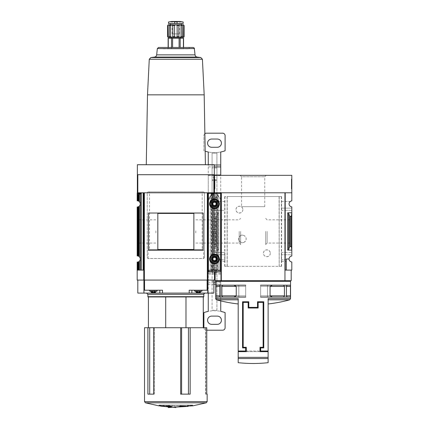 <?xml version="1.0" encoding="UTF-8"?>
<svg xmlns="http://www.w3.org/2000/svg" width="429" height="429" viewBox="0 0 429 429"><rect width="100%" height="100%" fill="white"/><g stroke="black" fill="none" stroke-linecap="round" stroke-linejoin="round"><path stroke-width="0.32" stroke-dasharray="2.15 1.61" d="M242.868 209.62C242.878 214.125 235.912 214.05 236.009 209.631C235.896 205.196 242.884 205.11 242.868 209.62A3.427 3.427 0 0 0 239.441 206.193A3.427 3.427 0 0 0 236.009 209.62A3.427 3.427 0 0 0 239.441 213.052A3.427 3.427 0 0 0 242.868 209.62M270.302 253.266C270.404 257.695 263.433 257.77 263.444 253.266C263.427 248.761 270.409 248.831 270.302 253.266A3.427 3.427 0 0 0 266.87 249.834A3.427 3.427 0 0 0 263.444 253.266A3.427 3.427 0 0 0 266.87 256.692A3.427 3.427 0 0 0 270.302 253.266M281.585 266.355L224.726 266.355L227.231 266.355L227.139 196.53L281.585 196.53L281.585 266.355L279.209 266.355L279.209 196.53M227.139 266.355L279.172 266.355L279.172 196.53M244.23 242.203C237.334 245.602 237.323 232.255 244.23 235.644A3.743 3.743 0 0 0 238.69 238.926A3.743 3.743 0 0 0 244.23 242.203C246.777 240.02 246.777 237.832 244.23 235.644A3.743 3.743 0 0 1 244.23 242.203M227.231 266.355L227.231 196.53L224.726 196.53L281.585 196.53M279.172 266.355L279.081 196.53M281.403 208.124L291.811 208.124L291.811 206.869A2.992 2.992 0 0 1 290.315 201.453L281.51 201.453L281.51 210.307L281.51 201.453M281.429 201.453L290.315 201.453A2.992 2.992 0 0 1 291.811 200.901L291.811 192.787L285.205 192.787L285.205 210.307L281.51 210.307M224.801 210.307L224.801 201.453L224.882 210.307L221.107 210.307L221.107 270.098L214.5 270.098L214.5 261.985A2.992 2.992 0 0 0 217.246 258.998L219.986 258.998L219.986 270.098L220.608 270.098M224.801 201.453L221.107 201.453L221.107 210.307L214.5 210.307L224.882 210.307M224.882 201.453L215.996 201.453A2.992 2.992 0 0 1 214.5 206.869L214.5 256.016A2.992 2.992 0 0 1 217.246 258.998A2.992 2.992 0 0 0 214.5 256.016L214.5 254.762L224.909 254.762L214.5 254.762L214.5 212.8L214.999 216.516L214.5 212.8L218.613 212.8L214.5 212.8L214.5 206.869A2.992 2.992 0 0 0 217.246 203.882A2.992 2.992 0 0 0 214.5 200.901A2.992 2.992 0 0 1 215.996 201.453L221.107 201.453L221.107 192.787L221.107 270.098L221.107 192.787L214.5 192.787L214.5 200.901L214.5 175.332L291.811 175.332L291.811 192.787L285.205 192.787L284.953 280.695L291.189 280.695M291.312 246.369L289.672 246.788L288.594 249.415L287.698 250.086L291.811 250.086L291.811 212.8L291.312 216.516L291.312 246.369L291.811 250.086L291.811 254.762L281.429 254.762L281.429 252.579L291.811 252.579L285.205 252.579L285.205 210.307L291.811 210.307L291.811 208.124L281.429 208.124M287.698 250.086L287.698 212.8L291.811 212.8L291.811 210.307L281.429 210.307M281.51 261.433L285.205 261.433L285.205 252.579L281.51 252.579L281.51 261.433L281.429 254.762M224.801 261.433L219.986 261.433L219.986 258.998L217.246 258.998A2.992 2.992 0 0 1 214.5 261.985L214.5 270.098L219.986 270.098L219.986 258.998L217.246 258.998L219.986 258.998L219.986 270.098L219.986 261.433L224.882 261.433L224.801 252.579L214.5 252.579L224.882 252.579L224.882 254.762M281.429 261.433L286.325 261.433L286.325 270.098L285.205 270.098L285.205 261.433L286.325 261.433L286.325 259.813L281.429 259.813M286.325 270.098L286.325 258.998L286.325 270.098L291.811 270.098L291.811 261.985A2.992 2.992 0 0 1 289.066 258.998L286.325 258.998L289.066 258.998L286.325 258.998L286.325 259.813L281.403 259.813M224.909 254.762L224.909 259.813L219.986 259.813L224.882 259.813L224.882 261.433M289.066 258.998A2.992 2.992 0 0 1 291.811 256.016L291.811 254.762L281.403 254.762M218.613 250.086L214.5 250.086L214.999 246.369L214.999 216.516L216.082 216.516L214.999 216.516L214.999 246.369L214.5 250.086L218.613 250.086L217.718 249.415L218.613 250.086L218.613 212.8L217.718 213.47L218.613 212.8L218.613 250.086M214.5 231.44L214.5 244.509L214.5 231.44M291.811 231.44L291.811 244.509L291.811 231.44M290.562 281.322L215.749 281.322M215.749 298.632L238.192 298.632L238.192 351.024L268.12 351.024L268.12 298.632L268.12 303.957L268.12 298.632L290.562 298.632M219.777 295.849L219.777 286.433L219.171 285.188L215.862 285.188L215.862 297.093L219.171 297.093L219.777 295.849L238.814 295.849L238.814 285.188L238.814 297.093L238.814 285.188L238.814 297.093L238.814 295.849L215.782 295.849M272.367 285.188L270.114 286.433L270.114 295.849L272.367 297.093L283.59 297.093L284.448 295.849L284.448 286.433L283.59 285.188L260.639 285.188L260.639 286.433L260.639 285.188L290.438 285.188M287.14 285.188L286.534 286.433L286.534 295.849L287.14 297.093L290.449 297.093L290.449 285.188L287.14 285.188M236.197 295.849L236.197 286.433L233.944 285.188L222.721 285.188L221.863 286.433L221.863 295.849L222.721 297.093L233.944 297.093L236.197 295.849L245.672 295.849L245.672 285.188L233.944 285.188M268.12 351.651L238.192 351.651L238.192 358.553L268.12 358.553L268.12 351.651M238.814 351.651L238.814 351.024L267.498 351.024L267.498 351.651L238.814 351.651L246.3 351.651L246.3 347.286L243.179 347.286L243.179 302.397L248.166 302.397L248.166 308.006L258.145 308.006L258.145 302.397L263.133 302.397L263.133 347.286L260.012 347.286L260.012 351.651L267.498 351.651M284.953 192.787L221.359 192.787L221.359 270.098L215.122 270.098L221.107 270.098M210.87 193.098L211.127 193.828L212.36 194.316L210.87 193.581L211.165 192.787L221.107 192.787L214.5 192.787L214.5 200.767L214.5 193.098M217.718 213.47L216.64 216.098L216.082 216.516L216.64 216.098L217.718 213.47L217.718 249.415L216.64 246.788L217.718 249.415L217.718 213.47M216.082 246.369L214.999 246.369L216.64 246.788L216.082 246.369L216.082 216.516L216.082 246.369M214.5 179.07L214.5 189.044L214.5 179.07L214.934 179.07L214.5 179.07M224.726 266.355L224.726 196.53M221.359 270.098L221.359 280.695L221.359 270.098L221.359 280.695L284.953 280.695L284.953 270.098L291.189 270.098L284.953 270.098M291.811 192.787L285.205 192.787L285.205 270.098M291.312 216.516L289.672 216.098L288.594 213.47L287.698 212.8M291.811 179.07L291.811 189.044L291.811 179.07L291.377 179.07L291.377 189.044L291.377 179.07L291.811 179.07M215.122 280.695L221.359 280.695M216.372 280.695L289.94 280.695L216.372 280.695M240.09 175.332L266.221 175.332L240.09 175.332L241.538 176.78L264.773 176.78L241.538 176.78L241.538 206.687L264.773 206.687L241.538 206.687M240.631 231.44L240.631 244.509L240.631 231.44M239.184 231.44L239.184 243.061L239.184 231.44M215.948 231.44L215.948 243.061L215.948 231.44M290.363 231.44L290.363 243.061L290.363 231.44M267.128 231.44L267.128 243.061L267.128 231.44M265.68 231.44L265.68 244.509L265.68 231.44M291.811 189.044L291.377 189.044L291.811 189.044M291.811 185.467L291.811 188.111L291.377 188.111L291.377 181.252L291.377 188.111L291.811 188.111L291.811 181.252L291.377 181.252L291.377 180.003L291.377 181.252L291.811 181.252L291.811 180.003L291.377 180.003L291.811 180.003L291.811 181.252L291.377 181.252L291.811 181.252L291.811 186.347L291.377 186.347L291.377 185.467L291.377 186.347L291.811 186.347L291.811 185.467L291.377 185.467M214.934 189.044L214.5 189.044L214.934 189.044L214.934 179.07L214.934 189.044M214.934 181.451L214.5 181.252L214.934 181.252L214.934 180.003L214.934 181.252L214.5 181.252L214.5 188.111L214.934 188.111L214.934 181.451L214.5 181.451M214.5 185.993L214.934 185.993L214.934 188.111L214.5 188.111L214.5 181.252M214.934 186.24L214.5 186.24M214.934 185.993L214.934 186.862L214.5 186.862L214.934 186.862L214.934 185.88L214.5 185.88M214.934 181.252L214.934 185.88M214.934 180.003L214.5 180.003L214.934 180.003M267.498 351.024L260.639 351.024L260.639 347.908L263.755 347.908L263.755 301.769L257.518 301.769L257.518 307.384L248.793 307.384L248.793 301.769L242.557 301.769L242.557 347.908L245.672 347.908L245.672 351.024L238.814 351.024M287.06 297.093L260.639 297.093L260.639 286.433L260.639 297.093L260.639 286.433L260.639 297.093L272.367 297.093M290.53 295.849L267.498 295.849L267.498 285.188L267.498 297.093L267.498 285.188L267.498 297.093L267.498 295.849L286.534 295.849M260.639 285.188L260.639 286.433L260.639 285.188L283.574 285.188M260.639 297.093L283.574 297.093M222.737 285.188L245.672 285.188L245.672 286.433L245.672 285.188L215.873 285.188M245.672 285.188L245.672 297.093L245.672 286.433L245.672 297.093L233.944 297.093M222.737 297.093L219.251 297.093M245.672 297.093L245.672 295.849L221.863 295.849M168.05 36.733L168.05 25.445L167.589 25.445L167.589 36.733L169.149 37.355L169.342 36.733L170.597 36.733L171.981 37.355L172.839 36.733L174.549 36.733L175.842 37.355L179.708 37.355L181.092 36.733L182.346 36.733L182.539 37.355L179.708 37.355L178.85 36.733L177.139 36.733L177.139 25.445C176.276 24.646 175.413 24.646 174.549 25.445L172.839 25.445L172.104 24.828M168.114 24.823L168.114 37.355L175.842 37.355L177.139 36.733M182.287 25.129L182.539 37.355L183.639 36.733L183.639 25.445C182.625 24.646 182.196 24.646 182.346 25.445L181.092 25.445C180.008 24.646 179.263 24.646 178.85 25.445L177.139 25.445M183.639 36.733L184.1 36.733L183.574 37.355L182.539 37.355M169.149 37.355L169.401 25.129M178.85 36.733L178.85 25.445M181.092 36.733L181.092 25.445M184.1 36.733L184.1 25.445L183.639 25.445M170.597 36.733L170.597 25.445L169.342 25.445C169.493 24.646 169.064 24.646 168.05 25.445M172.839 36.733L172.839 25.445M174.549 36.733L174.549 25.445M207.164 394.133L205.545 394.133L206.762 394.133L206.762 327.735L190.144 327.735L190.144 394.133L180.604 394.133L188.444 394.133L180.604 394.133L180.657 327.735L153.764 327.735L153.764 394.133L154.252 394.133L147.898 394.133L153.92 394.133L147.898 394.133L147.898 327.735L144.525 327.735M195.796 232.942L195.796 229.944M213.052 231.44L213.052 243.061L213.052 231.44M148.107 258.456L148.107 250.402L149.501 250.402L149.501 191.897L148.461 191.897A1.249 1.249 0 0 0 147.217 193.141L147.217 257.261A1.249 1.249 0 0 0 148.107 258.456L203.228 258.51A1.249 1.249 0 0 0 204.472 257.261L204.472 193.141A1.249 1.249 0 0 0 203.228 191.897L202.188 191.897L202.188 250.402L203.582 250.402L203.582 258.456A1.249 1.249 0 0 0 204.472 257.261L204.472 193.141A1.249 1.249 0 0 0 203.228 191.897L148.461 191.897A1.249 1.249 0 0 0 147.217 193.141L147.217 257.261A1.249 1.249 0 0 0 148.461 258.51L203.582 258.456M137.811 174.705L214.312 174.705L214.312 164.731L137.377 164.731L137.377 174.705L137.811 174.705L137.811 192.787L143.795 192.787L143.795 270.098L137.189 270.098L137.189 280.073L207.893 280.073L207.893 192.787L213.878 192.787L213.878 174.705M143.795 280.073L143.795 192.787M207.497 280.073L207.497 192.787L144.192 192.787M137.189 207.003L138.17 206.842A3.116 3.116 0 0 0 138.771 206.569L139.328 206.151C140.615 204.638 140.615 203.132 139.328 201.619L138.771 201.201A3.116 3.116 0 0 0 138.17 200.928L137.189 200.767M138.771 201.201L138.771 194.948L140.819 193.581L140.524 192.787L141.302 192.787L137.189 192.787L137.189 194.101L138.17 194.948L138.17 200.928M137.189 231.44L137.189 244.509L137.189 231.44M137.189 262.119L138.17 261.958A3.116 3.116 0 0 0 138.771 261.685L139.328 261.266C140.615 259.754 140.615 258.247 139.328 256.735L138.771 256.311A3.116 3.116 0 0 0 138.17 256.043L137.189 255.882M214.5 207.003L214.414 255.882L214.5 207.003M213.519 200.928A3.116 3.116 0 0 0 212.918 201.201L212.36 201.619L212.918 201.201A3.116 3.116 0 0 1 213.519 200.928L214.055 200.799L213.519 200.928L213.519 194.948L213.519 200.928M212.36 194.316L212.918 194.948L212.918 201.201L212.918 194.948L213.519 194.948L214.055 194.337L213.519 194.948L212.918 194.948L212.36 194.316L212.36 201.619C211.073 203.132 211.073 204.638 212.36 206.151L212.918 206.569L212.36 206.151C211.073 204.638 211.073 203.132 212.36 201.619L212.36 194.316M212.36 256.735L212.918 256.311L212.36 256.735C211.073 258.247 211.073 259.754 212.36 261.266L212.918 261.685L212.36 261.266C211.073 259.754 211.073 258.247 212.36 256.735L212.36 206.151L212.36 256.735M214.055 206.971L213.519 206.842L214.414 207.003L214.055 206.971L214.055 255.915L213.519 256.043L214.414 255.882L214.055 255.915L214.055 206.971M207.893 192.787L207.893 270.098L214.5 270.098L214.5 280.073L207.893 280.073L207.893 270.098L214.5 270.098L214.055 270.098L214.5 270.098L214.5 271.847M212.918 206.569A3.116 3.116 0 0 0 213.519 206.842L213.519 256.043A3.116 3.116 0 0 0 212.918 256.311A3.116 3.116 0 0 1 213.519 256.043L213.519 206.842A3.116 3.116 0 0 1 212.918 206.569L212.918 256.311L212.918 206.569M212.36 270.098L211.282 270.098L212.36 270.098L212.36 261.266L212.36 270.098M214.055 262.087L213.519 261.958L214.414 262.119L214.055 262.087L214.055 270.098L213.519 270.098L214.055 270.098L214.055 262.087M143.795 270.098L137.189 270.098L143.795 270.098L143.795 193.881M214.414 194.155L214.055 194.337L214.414 194.155L214.414 200.767L214.055 200.799L214.414 200.767L214.414 194.155M212.918 261.685A3.116 3.116 0 0 0 213.519 261.958L213.519 270.098L212.918 270.098L213.519 270.098L213.519 261.958A3.116 3.116 0 0 1 212.918 261.685L212.918 270.098L212.918 261.685M207.893 193.881L207.893 270.098L211.282 270.098L208.392 270.098M203.276 296.932L185.982 296.932L185.982 327.735L203.276 327.735L148.413 327.735L185.982 327.735M146.541 293.093L205.148 293.093L146.541 293.093M143.924 290.224L162.5 290.224L162.5 293.093L143.924 293.093L143.924 280.073L207.765 280.073L137.811 280.073L143.924 280.073L143.924 293.093L143.924 280.073M162.5 293.093L189.189 293.093L189.189 290.224L207.765 290.224L207.765 280.073L213.878 280.073L207.765 280.073L207.765 293.093L189.189 293.093M207.765 290.224L189.189 290.224L207.765 290.224L207.765 293.093L213.878 293.093M137.811 293.093L143.924 293.093M207.765 293.093L207.765 280.073M205.411 164.731L146.278 164.731L205.411 164.731M140.524 192.787L137.377 192.787L137.377 174.705L214.312 174.705L137.377 174.705M137.377 192.787L137.811 192.787M211.165 192.787L207.942 192.787L214.312 192.787L214.312 174.705M214.312 192.787L213.878 192.787M207.893 270.098L207.893 280.073M141.302 192.787L143.747 192.787L141.302 192.787L141.302 270.098M137.564 189.355L137.377 184.679M214.312 184.679L214.312 189.355L214.312 184.679M194.546 290.224L202.032 290.224L194.546 290.224L202.032 290.224L194.546 290.224L194.546 291.098L202.032 291.098L194.546 291.098L202.032 291.098L202.032 290.224M149.657 290.224L157.143 290.224L149.657 290.224L157.143 290.224L149.657 290.224L149.657 291.098L157.143 291.098L149.657 291.098L157.143 291.098L157.143 290.224M154.408 293.093L154.408 290.224L162.5 290.224L154.408 290.224L154.445 292.471L152.354 292.471L155.142 292.471L151.651 292.471L152.392 292.471L151.651 292.471L151.651 291.323L153.845 291.323L151.92 291.323L151.92 292.471L151.92 291.323M201.308 291.098L200.171 292.471L196.407 292.471L200.171 292.471L196.407 292.471L195.27 291.098L201.308 291.098L195.27 291.098M199.769 291.323L199.769 292.471L199.769 291.323L200.037 292.471L199.297 292.471L199.769 292.471L200.037 291.323L197.844 291.323L200.037 291.323L198.734 291.323L198.734 292.471L196.546 292.471L197.281 292.471L196.546 292.471L196.546 291.323L198.734 291.323L196.814 291.323L196.814 292.471L196.814 291.323M200.037 292.471L200.037 291.323L200.037 292.471L197.844 292.471L197.844 291.323L197.844 292.471M197.243 291.323L197.243 292.471M156.419 291.098L155.282 292.471L151.517 292.471L155.282 292.471L151.517 292.471L150.381 291.098L156.419 291.098L150.381 291.098M152.354 291.323L152.354 292.471M154.874 291.323L154.874 292.471L154.874 291.323L154.874 292.471L154.874 291.323L153.845 291.323L153.845 292.471L152.955 292.471L152.955 291.323L154.445 291.323L152.955 291.323L152.955 292.471M154.408 292.471L154.408 291.323L154.408 292.471L154.408 291.323L154.408 292.471L155.142 292.471L155.142 291.323L155.142 292.471M198.734 292.471L198.734 291.323L198.734 292.471L198.734 291.323L199.335 291.323L199.335 292.471M153.845 292.471L153.845 291.323L153.845 292.471L153.845 291.323L154.445 291.323L154.445 292.471M191.184 406.124L160.505 406.124M192.68 405.056L192.68 405.882L159.009 405.882L159.009 405.056L192.68 405.056L190.058 405.056L190.058 405.737M153.764 327.735L147.898 327.735M180.657 327.735L190.144 327.735M206.762 327.735L205.545 327.735L206.762 327.735M165.707 327.735L165.707 296.932L148.413 296.932L185.982 296.932M203.652 296.932L148.037 296.932M155.893 232.942L155.893 229.944M138.637 231.44L138.637 243.061L138.637 231.44M214.125 187.489L214.125 184.679L214.125 189.355L214.312 187.489M148.509 249.85L203.18 249.85M203.18 213.036L148.509 213.036M157.824 249.463L193.865 249.463L193.865 213.422L157.824 213.422L157.824 249.463M163.015 405.893L163.015 405.056L164.693 405.056L159.293 405.056L161.631 405.056L161.631 405.737M159.293 405.056L159.293 405.561M161.631 405.056L159.009 405.056M190.058 405.056L192.396 405.056L192.396 405.561M192.396 405.056L191.157 405.056L191.157 405.593M191.157 405.056L187.607 405.056L187.607 406.006M187.607 405.056L186.996 405.056L186.996 406.408M186.996 405.056L188.213 405.056L188.213 405.947M188.213 405.056L188.674 405.056L188.674 405.893M163.015 405.056L188.674 405.056M163.476 405.056L163.476 405.947M164.693 405.056L164.693 406.408M164.082 405.056L164.082 406.006M160.532 405.056L160.532 405.593M179.585 405.678L179.585 406.295L179.585 405.678L185.821 405.861L179.585 405.678M168.361 405.705L168.361 405.056L168.361 406.081L168.361 405.056L165.867 405.056L169.611 405.056L168.361 405.056L168.361 406.536M169.611 405.791L169.611 405.056L169.611 406.166L169.611 405.056L172.104 405.056L169.611 405.056L169.611 406.628M172.104 405.056L172.104 406.295L172.104 405.056M165.867 405.056L165.867 405.861L165.867 405.056M149.501 191.897L202.188 191.897M148.107 250.402L203.582 250.402M149.501 250.402L202.188 250.402M205.545 394.133L205.555 327.735L205.545 394.133M193.114 47.453L158.574 47.453M162.178 47.453L189.511 47.453L162.178 47.453L162.972 48.826L188.717 48.826L162.972 48.826M168.12 38.229L171.525 38.229L171.525 48.826L168.12 48.826L183.569 48.826L171.525 48.826L171.525 47.453M171.525 38.229L183.569 38.229M180.518 38.229L171.171 38.229L180.518 38.229M180.518 37.355L171.171 37.355M183.515 24.759L168.173 24.759M184.1 25.445C183.424 24.646 183.424 24.646 184.1 25.445M167.589 25.445C168.265 24.646 168.265 24.646 167.589 25.445M170.41 24.759L181.279 24.759L170.41 24.759M170.41 23.515L181.279 23.515L170.41 23.515M183.172 23.515L168.517 23.515M174.63 23.515L174.63 21.82C166.747 22.072 166.747 22.072 174.63 21.82L177.059 21.82C184.942 22.072 184.942 22.072 177.059 21.82L177.059 23.515M172.104 33.886L179.585 33.886L172.104 33.886L172.104 23.45L179.585 23.45L172.104 23.45L171.911 21.616L179.778 21.616L171.691 21.455L179.998 21.455M218.763 270.345L215.53 270.345L215.53 261.679L216.666 260.875C217.589 259.625 217.589 258.376 216.666 257.121L215.53 256.322A2.869 2.869 0 0 0 213.47 256.322L212.334 257.121L212.334 205.759L211.631 203.882L212.334 202.011L213.47 201.206A2.869 2.869 0 0 1 215.53 201.206L215.53 193.109L212.827 193.297L211.98 194.326L212.693 193.098L220.608 193.098L220.608 270.345L218.763 270.345L218.763 197.345L216.699 194.326L218.634 197.126M216.699 194.326L216.173 193.297L215.53 193.109M215.53 256.322L215.53 206.564L216.666 205.759C217.589 204.51 217.589 203.26 216.666 202.011L215.53 201.206M212.334 205.759L213.47 206.564A2.869 2.869 0 0 0 215.53 206.564M215.53 270.345L211.572 270.345L211.572 195.645L212.301 194.326M212.334 270.345L212.334 260.875L213.47 261.679A2.869 2.869 0 0 0 215.53 261.679M218.763 197.345L217.02 194.326M211.98 194.326L208.392 200.552L212.693 193.098L208.392 193.098L208.392 271.847L220.608 271.847L220.608 270.345L211.572 270.345M211.572 195.645L210.366 197.126M220.608 270.806L208.392 270.806M212.334 260.875L211.631 258.998L212.334 257.121M211.631 258.998A2.869 2.869 0 0 0 215.932 261.486A2.869 2.869 0 0 0 215.932 256.515A2.869 2.869 0 0 0 211.631 258.998M209.636 258.998A4.864 4.864 0 0 0 216.929 263.213A4.864 4.864 0 0 0 216.929 254.788A4.864 4.864 0 0 0 209.636 258.998M209.76 258.998A4.74 4.74 0 0 0 216.87 263.106A4.74 4.74 0 0 0 216.87 254.896A4.74 4.74 0 0 0 209.76 258.998M211.631 203.882A2.869 2.869 0 0 0 215.932 206.37A2.869 2.869 0 0 0 215.932 201.399A2.869 2.869 0 0 0 211.631 203.882M209.636 203.882A4.864 4.864 0 0 0 216.929 208.097A4.864 4.864 0 0 0 216.929 199.673A4.864 4.864 0 0 0 209.636 203.882M209.76 203.882A4.74 4.74 0 0 0 216.87 207.99A4.74 4.74 0 0 0 216.87 199.78A4.74 4.74 0 0 0 209.76 203.882M212.382 258.998A2.118 2.118 0 0 0 215.562 260.837A2.118 2.118 0 0 0 215.562 257.164A2.118 2.118 0 0 0 212.382 258.998A2.118 2.118 0 0 0 215.562 260.837A2.118 2.118 0 0 0 215.562 257.164A2.118 2.118 0 0 0 212.382 258.998M212.543 258.998A1.957 1.957 0 0 0 215.481 260.698A1.957 1.957 0 0 0 215.481 257.303A1.957 1.957 0 0 0 212.543 258.998M212.006 258.998A2.494 2.494 0 0 0 215.749 261.159A2.494 2.494 0 0 0 215.749 256.842A2.494 2.494 0 0 0 212.006 258.998A2.494 2.494 0 0 0 215.749 261.159A2.494 2.494 0 0 0 215.749 256.842A2.494 2.494 0 0 0 212.006 258.998M212.382 203.882A2.118 2.118 0 0 0 215.562 205.722A2.118 2.118 0 0 0 215.562 202.048A2.118 2.118 0 0 0 212.382 203.882A2.118 2.118 0 0 0 215.562 205.722A2.118 2.118 0 0 0 215.562 202.048A2.118 2.118 0 0 0 212.382 203.882M212.543 203.882A1.957 1.957 0 0 0 215.481 205.582A1.957 1.957 0 0 0 215.481 202.188A1.957 1.957 0 0 0 212.543 203.882M212.006 203.882A2.494 2.494 0 0 0 215.749 206.043A2.494 2.494 0 0 0 215.749 201.727A2.494 2.494 0 0 0 212.006 203.882A2.494 2.494 0 0 0 215.749 206.043A2.494 2.494 0 0 0 215.749 201.727A2.494 2.494 0 0 0 212.006 203.882M220.737 300.89L220.737 199.517L218.726 196.032L218.726 270.474L208.263 270.474L208.263 293.093M214.312 175.579L208.263 175.579L208.263 199.517L211.937 193.163L208.263 199.517L208.263 270.474L218.726 270.474M216.929 233.95L216.929 269.846L212.071 269.846L212.071 258.446A2.494 2.494 0 0 1 216.929 258.446A2.494 2.494 0 0 1 214.5 261.492A2.494 2.494 0 0 1 212.071 258.446L212.071 229.558L216.929 229.558L216.929 233.95L212.071 233.95M216.929 177.37L216.929 225.874L212.071 225.874L212.071 203.33A2.494 2.494 0 0 1 216.929 203.33A2.494 2.494 0 0 1 214.5 206.381A2.494 2.494 0 0 1 212.071 203.33L212.071 153.132L216.929 153.132L216.929 177.37L212.071 177.37M220.737 175.332L208.263 175.579L208.263 164.731M208.263 152.005L208.263 311.379A31.172 31.172 0 0 1 220.737 311.379L220.737 152.005A31.172 31.172 0 0 1 208.263 152.005M218.726 196.032L217.063 193.163L211.937 193.163L217.063 193.163L220.737 199.517L220.737 175.579L214.5 175.579M217.305 324.34L211.695 324.34A4.113 4.113 0 0 1 207.577 320.227A4.113 4.113 0 0 1 211.695 316.109L217.305 316.109A4.113 4.113 0 0 1 221.423 320.227A4.113 4.113 0 0 1 217.305 324.34M203.898 312.607L203.898 327.708A2.494 2.494 0 0 0 206.397 330.201L222.603 330.201A2.494 2.494 0 0 0 225.102 327.708L225.102 312.607A31.172 31.172 0 0 0 203.898 312.607M225.102 150.777L225.102 135.677A2.494 2.494 0 0 0 222.603 133.183L206.397 133.183A2.494 2.494 0 0 0 203.898 135.677L203.898 150.777A31.172 31.172 0 0 0 225.102 150.777M204.869 133.703A2.494 2.494 0 0 0 203.898 135.677L203.898 150.777A31.172 31.172 0 0 0 205.175 151.206M203.898 327.735A2.494 2.494 0 0 0 206.397 330.201L206.762 330.201M217.305 147.276L211.695 147.276A4.113 4.113 0 0 1 207.577 143.157A4.113 4.113 0 0 1 211.695 139.044L217.305 139.044A4.113 4.113 0 0 1 221.423 143.157A4.113 4.113 0 0 1 217.305 147.276M215.122 273.589L214.5 273.589M220.737 273.171L215.122 273.171M214.5 273.171L208.263 273.171M216.929 310.253L216.929 153.132L212.071 153.132L212.071 310.253L216.929 310.253L212.071 310.253L212.071 269.846L216.929 269.846L216.929 310.253M216.929 225.874L216.929 229.558M216.929 227.113L212.071 227.113L212.071 225.874M212.071 227.113L212.071 229.558M216.929 281.193L212.071 281.193M216.929 167.975L212.071 167.975M216.929 179.821L212.071 179.821L216.929 179.821M216.929 197.399L212.071 197.399L216.929 197.399M216.473 203.437A2.022 2.022 0 0 0 212.478 203.882A2.022 2.022 0 0 0 214.725 205.893A2.022 2.022 0 0 0 216.473 203.437M213.379 202.204A2.022 2.022 0 0 1 215.621 202.204C216.806 203.325 216.806 204.445 215.621 205.566A2.022 2.022 0 0 1 213.379 205.566L212.478 203.882L213.379 202.204L213.379 193.163M216.473 258.553A2.022 2.022 0 0 0 212.478 258.998A2.022 2.022 0 0 0 214.725 261.009A2.022 2.022 0 0 0 216.473 258.553M213.379 257.32A2.022 2.022 0 0 1 215.621 257.32C216.806 258.44 216.806 259.561 215.621 260.682A2.022 2.022 0 0 1 213.379 260.682L212.478 258.998L213.379 257.32L213.379 205.566M227.102 266.355L227.102 196.53M268.12 357.352L238.192 357.352M290.229 246.369L290.229 216.516M214.934 185.559L214.5 185.559M288.594 249.415L288.594 213.47M289.672 246.788L289.672 216.098M216.64 246.788L216.64 216.098L216.64 246.788M238.192 299.833L216.661 299.833M289.65 299.833L268.12 299.833M284.448 286.433L270.114 286.433M284.448 295.849L270.114 295.849M290.53 286.433L286.534 286.433M267.498 286.433L286.449 286.433L267.498 286.433M267.498 295.849L286.449 295.849L267.498 295.849M260.639 286.433L270.066 286.433L260.639 286.433M260.639 295.849L270.066 295.849L260.639 295.849M221.863 286.433L236.197 286.433M215.782 286.433L219.777 286.433M238.814 295.849L219.863 295.849L238.814 295.849M238.814 286.433L219.863 286.433L238.814 286.433M245.672 295.849L236.245 295.849L245.672 295.849M245.672 286.433L236.245 286.433L245.672 286.433M281.36 266.355L281.36 196.53M224.952 266.355L224.952 196.53M207.164 401.614L144.525 401.614M138.771 194.948L138.17 194.948M137.275 194.155L137.275 200.767M137.275 207.003L137.275 255.882M137.634 194.337L137.634 200.799M137.634 206.971L137.634 255.915M138.17 206.842L138.17 256.043M139.328 194.316L139.328 201.619M138.771 206.569L138.771 256.311M139.328 206.151L139.328 256.735M137.275 262.119L137.275 270.098M137.634 262.087L137.634 270.098M138.17 261.958L138.17 270.098M138.771 261.685L138.771 270.098M139.328 261.266L139.328 270.098M214.055 194.337L214.055 200.799L214.055 194.337M214.414 207.003L214.414 255.882L214.414 207.003M214.414 262.119L214.414 270.098L214.414 262.119M139.463 194.208L137.457 194.208M210.87 193.034L214.5 193.034M210.87 193.581L214.5 193.581L210.87 193.581M211.127 193.828L214.5 193.828L211.127 193.828M212.226 194.208L214.232 194.208L212.226 194.208M144.546 290.224L144.546 280.073M207.143 290.224L207.143 280.073M140.819 193.034L137.189 193.034M140.819 193.581L137.189 193.581M140.562 193.828L137.189 193.828M197.281 292.471L197.281 293.093M191.865 293.093L191.865 290.224M159.824 293.093L159.824 290.224M197.254 291.323L197.254 292.471L197.254 291.323M152.365 291.323L152.365 292.471L152.365 291.323M206.258 402.81L145.431 402.81M203.898 296.686L147.791 296.686M203.898 294.337L147.791 294.337M210.387 193.098L210.387 192.787M211.282 193.87L211.282 270.098L211.282 193.87M208.515 193.098L208.515 192.787M143.173 192.787L143.173 270.098M140.406 193.87L140.406 270.098M181.612 394.133L181.612 327.735M188.444 394.133L188.444 327.735M153.92 394.133L153.92 327.735L153.92 394.133M149.7 394.133L149.7 327.735M204.188 94.836L147.501 94.836M202.418 59.256L149.271 59.256M200.842 57.561L150.847 57.561M197.222 57.078L154.467 57.078M195.018 54.864L156.671 54.864M194.353 48.574L157.336 48.574M172.603 38.229L172.603 47.453M179.086 38.229L179.086 47.453M180.164 38.229L180.164 47.453M183.403 38.229L183.403 47.453M168.286 47.453L168.286 38.229M213.47 201.206L213.47 193.109M216.666 202.011L216.666 194.278M216.666 257.121L216.666 205.759M212.334 202.011L212.334 194.278M213.47 256.322L213.47 206.564M216.666 270.345L216.666 260.875M213.47 270.345L213.47 261.679M217.803 195.694L217.455 195.694M211.545 195.694L211.197 195.694M217.428 270.345L217.428 195.645M210.237 270.345L210.237 197.345M220.608 271.67L208.392 271.67M216.929 198.026L212.071 198.026M216.929 231.462L212.071 231.462M210.274 196.032L210.274 270.474M220.737 284.17L215.749 284.17M213.878 284.17L208.263 284.17M220.737 282.261L215.749 282.261M213.878 282.261L208.263 282.261M220.737 274.174L215.122 274.174M214.5 274.174L208.263 274.174M214.312 174.994L208.263 174.994M214.312 166.908L208.263 166.908M214.312 164.999L208.263 164.999M216.929 267.353L212.071 267.353M216.929 272.297L212.071 272.297M216.929 180.443L212.071 180.443M216.929 196.402L212.071 196.402M216.929 221.578L212.071 221.578M216.929 224.067L212.071 224.067M215.621 205.566L215.621 257.32M213.379 260.682L213.379 270.474M215.621 260.682L215.621 270.474M212.248 193.163L212.248 270.474M215.621 193.163L215.621 202.204M216.752 193.163L216.752 270.474M217.594 194.074L217.594 270.474M211.406 194.074L211.406 270.474M215.122 270.098L215.122 271.847M195.796 243.061L213.052 243.061L214.5 244.509L215.948 243.061L239.184 243.061L240.631 244.509M195.796 219.825L213.052 219.825L214.5 218.377L215.948 219.825L239.184 219.825L240.631 218.377M265.68 244.509L267.128 243.061L290.363 243.061L291.811 244.509M265.68 218.377L267.128 219.825L290.363 219.825L291.811 218.377M264.773 206.687L264.773 176.78L266.221 175.332M199.297 291.323L199.297 292.471L199.297 291.323M196.546 291.323L196.546 292.471M152.392 291.323L152.392 292.471L152.392 291.323M151.651 291.323L151.651 292.471M155.893 219.825L138.637 219.825L137.189 218.377M155.893 243.061L138.637 243.061L137.189 244.509M160.505 405.056L160.505 405.882M191.184 405.056L191.184 405.882M180.604 394.133L180.604 327.735L180.604 394.133M205.77 394.133L205.77 327.735M154.252 394.133L154.252 327.735L154.252 394.133M188.717 48.826L189.511 47.453M183.569 47.453L183.569 48.826M168.12 47.453L168.12 48.826M169.401 37.05L169.401 25.161L169.401 37.05M182.287 37.05L182.287 25.161L182.287 37.05M183.574 37.355L183.574 24.823M179.585 33.886L179.585 23.45L179.966 21.45"/><path stroke-width="0.64" d="M221.359 270.098L221.107 192.787L214.5 192.787L214.5 175.332L291.811 175.332L291.811 200.901A2.992 2.992 0 0 0 289.066 203.882A2.992 2.992 0 0 0 291.811 206.869L291.811 256.016A2.992 2.992 0 0 0 289.066 258.998A2.992 2.992 0 0 0 291.811 261.985L291.811 270.098L286.325 270.098L286.325 258.998L289.066 258.998M215.749 281.322L290.562 281.322L290.562 298.632L268.12 298.632L268.12 351.024L260.639 351.024L260.639 347.908L263.755 347.908L263.755 301.769L257.518 301.769L257.518 307.384L248.793 307.384L248.793 301.769L242.557 301.769L242.557 347.908L245.672 347.908L245.672 351.024L238.192 351.024L238.192 298.632L215.749 298.632L215.749 281.322L216.372 280.695M221.879 295.849L222.737 297.093L233.982 297.093L236.245 295.849L221.879 295.849L221.879 286.433L222.737 285.188L215.873 285.188L215.873 297.093L219.251 297.093L219.863 295.849L219.863 286.433L219.171 285.188M236.245 295.849L236.245 286.433L233.982 285.188L222.737 285.188M270.066 295.849L284.432 295.849L283.574 297.093L272.329 297.093L270.066 295.849L270.066 286.433L272.329 285.188L290.438 285.188L290.438 297.093L287.06 297.093L286.449 295.849L286.449 286.433L287.06 285.188L290.449 285.188M283.59 285.188L284.432 286.433L284.432 295.849M238.814 351.651L238.814 351.024M267.498 351.024L267.498 351.651M258.145 308.006L258.145 302.397L263.133 302.397L263.133 347.286L260.012 347.286L260.012 351.651L268.12 351.651L268.12 362.677L268.12 358.553L238.192 358.553L238.192 362.677L238.192 351.651L246.3 351.651L246.3 347.286L243.179 347.286L243.179 302.397L248.166 302.397L248.166 308.006L258.145 308.006M220.608 270.098L221.107 270.098M291.811 192.787L285.205 192.787L285.205 270.098L284.953 192.787L284.953 280.695L215.122 280.695L215.122 271.847M285.205 270.098L286.325 270.098M288.594 249.415L289.672 246.788L291.312 246.369L291.811 250.086L287.698 250.086L288.594 249.415L288.594 213.47L287.698 212.8L291.811 212.8L291.312 216.516L289.672 216.098L288.594 213.47M291.312 246.369L291.312 216.516M284.953 270.098L284.953 280.695L291.189 280.695L291.189 270.098M284.953 192.787L221.359 192.787L221.359 280.695M260.639 285.188L272.329 285.188M260.639 297.093L272.329 297.093M290.449 297.093L283.59 297.093M290.438 297.093L287.14 297.093M245.672 285.188L233.982 285.188M245.672 297.093L233.982 297.093M222.737 297.093L219.171 297.093M215.873 285.188L219.251 285.188M183.639 36.733L182.539 37.355L183.574 37.355L184.1 36.733L184.1 25.445C183.424 24.646 183.424 24.646 184.1 25.445L183.639 25.445L183.639 36.733L184.1 36.733M182.539 37.355L182.346 36.733L181.092 36.733L179.708 37.355L182.539 37.355L182.287 25.129M174.549 36.733L172.839 36.733L171.981 37.355L175.842 37.355L174.549 36.733L174.549 25.445C175.413 24.646 176.276 24.646 177.139 25.445L178.85 25.445C179.258 24.646 180.008 24.646 181.092 25.445L182.346 25.445C182.196 24.646 182.625 24.646 183.639 25.445M170.597 36.733L169.342 36.733L169.149 37.355L171.981 37.355L170.597 36.733L170.597 25.445C171.68 24.646 172.426 24.646 172.839 25.445L174.549 25.445M169.401 25.129L169.149 37.355L168.05 36.733L168.05 25.445C169.064 24.646 169.493 24.646 169.342 25.445L170.597 25.445L172.104 24.828M168.114 37.355L167.589 36.733L168.114 37.355L169.149 37.355M168.05 25.445L167.589 25.445C168.265 24.646 168.265 24.646 167.589 25.445L167.589 36.733L168.05 36.733M181.092 36.733L181.092 25.445M172.839 36.733L172.839 25.445M144.525 327.735L206.762 327.735L206.762 394.133L207.164 394.133L207.164 401.614L144.525 401.614L144.525 327.735M180.657 327.735L180.657 394.133L190.144 394.133L190.144 327.735M147.898 327.735L147.898 394.133L153.764 394.133L153.764 327.735M213.878 192.787L213.878 174.705L214.312 174.705L214.312 192.787L207.893 192.787L207.893 280.073L207.497 280.073L207.497 192.787L144.192 192.787L144.192 280.073L137.189 280.073L137.189 262.119L137.189 270.098L143.795 270.098M207.497 280.073L144.192 280.073L144.192 192.787M203.18 249.85L203.18 213.036L148.509 213.036L148.509 249.85L203.18 249.85M213.878 174.705L137.377 174.705L137.377 164.731L214.312 164.731L214.312 174.705M143.795 280.073L143.795 192.787L137.377 192.787L137.377 174.705M140.524 192.787L140.819 193.034L140.562 193.828L137.189 193.828L137.189 200.767L138.17 200.928A3.116 3.116 0 0 1 138.771 201.201L139.328 201.619C140.615 203.132 140.615 204.638 139.328 206.151L138.771 206.569L138.771 256.311L139.328 256.735C140.615 258.247 140.615 259.754 139.328 261.266L138.771 261.685L138.771 270.098M137.189 193.828L137.377 192.787M138.771 201.201L138.771 194.948L139.463 194.208L137.189 194.101L137.189 200.767M137.189 255.882L137.189 207.003L137.189 255.882L138.17 256.043A3.116 3.116 0 0 1 138.771 256.311M137.457 194.208L138.17 194.948L138.17 200.928M138.771 206.569A3.116 3.116 0 0 1 138.17 206.842L137.189 207.003M138.771 261.685A3.116 3.116 0 0 1 138.17 261.958L137.189 262.119M214.5 193.098L214.312 192.787M207.893 280.073L214.5 280.073L214.5 271.847M143.795 192.787L143.795 193.881M140.562 193.828L139.463 194.208M208.392 270.098L207.893 270.098M207.893 193.881L207.893 192.787M185.982 327.735L185.982 296.932L203.276 296.932L203.276 327.735M213.878 280.073L213.878 293.093L207.765 293.093L207.765 280.073M207.765 290.224L189.189 290.224L189.189 293.093L207.765 293.093M189.189 293.093L162.5 293.093L162.5 290.224L143.924 290.224L143.924 280.073M143.924 290.224L143.924 293.093L162.5 293.093M143.924 293.093L137.811 293.093L137.811 280.073M211.165 192.787L210.87 193.098M137.377 184.679L137.377 189.355M195.27 291.098L196.407 292.471L200.171 292.471L201.308 291.098M197.844 292.471L196.546 292.471M197.243 292.471L197.243 291.323M199.769 291.323L199.335 291.323L199.335 292.471L198.734 292.471M199.335 292.471L200.037 292.471M194.546 290.224L194.546 291.098L202.032 291.098L202.032 290.224M150.381 291.098L151.517 292.471L155.282 292.471L156.419 291.098M152.955 292.471L151.651 292.471M152.354 292.471L152.354 291.323M154.874 291.323L154.445 291.323L154.445 292.471L153.845 292.471M154.445 292.471L155.142 292.471M149.657 290.224L149.657 291.098L157.143 291.098L157.143 290.224M196.814 291.323L196.546 291.323M151.92 291.323L151.651 291.323M190.058 405.737L192.396 405.561L187.607 406.006L186.996 406.408L188.213 406.376L168.157 407.55M160.505 405.882L163.476 406.376L164.693 406.408L164.082 406.006L159.293 405.561L161.631 405.882L159.009 405.882L145.431 402.81L144.525 401.614M145.431 402.81L206.258 402.81L192.68 405.882L190.058 405.882M168.361 406.536L172.104 406.295L169.611 406.166L169.611 405.791L165.867 405.861L168.361 406.247L168.361 406.536M179.585 406.461L185.821 406.027L179.585 406.295M165.707 327.735L165.707 296.932L185.982 296.932M146.541 293.093L147.791 294.337L148.037 296.932L203.652 296.932L203.898 294.337C203.582 294.037 204 293.618 205.148 293.093M193.865 249.463L193.865 213.422L157.824 213.422L157.824 249.463L193.865 249.463M188.213 405.947L188.213 406.376M163.476 405.947L163.476 406.376M157.336 48.574L194.353 48.574C194.637 48.327 194.224 47.951 193.114 47.453L158.574 47.453L157.336 48.574L156.671 54.864C156.456 56.119 155.722 56.859 154.467 57.078L150.847 57.561L149.271 59.256L147.501 94.836L204.188 94.836L205.411 164.731M183.569 47.453L183.569 38.229L168.12 38.229L168.12 47.453M171.171 38.229L171.171 37.355L180.518 37.355L180.518 38.229M178.85 36.733L177.139 36.733L175.842 37.355L179.708 37.355L178.85 36.733L178.85 25.445M177.139 36.733L177.139 25.445M168.114 24.823L183.574 24.823M170.41 24.759L170.41 23.515M177.059 23.515L174.63 23.515L174.63 21.82C166.747 22.072 166.747 22.072 174.63 21.82L177.059 21.82C184.942 22.072 184.942 22.072 177.059 21.82L177.059 23.515L183.172 23.515L183.172 22.013L179.966 21.45L171.723 21.45L179.778 21.616M179.998 21.455L171.691 21.455L168.517 22.013L168.517 23.515L174.63 23.515M220.608 271.595L220.608 193.098L208.392 193.098L208.392 271.847L220.608 271.847L208.392 271.595M209.636 203.882A4.864 4.864 0 0 0 216.929 208.097A4.864 4.864 0 0 0 216.929 199.673A4.864 4.864 0 0 0 209.636 203.882M209.636 258.998A4.864 4.864 0 0 0 216.929 263.213A4.864 4.864 0 0 0 216.929 254.788A4.864 4.864 0 0 0 209.636 258.998M216.302 258.998L215.401 260.559L213.599 260.559L212.698 258.998L213.599 257.443L215.401 257.443L216.302 258.998L215.401 257.443L213.599 257.443L212.698 258.998L213.599 260.559L215.401 260.559L216.302 258.998M212.505 258.998A1.995 1.995 0 0 0 215.497 260.73A1.995 1.995 0 0 0 215.497 257.271A1.995 1.995 0 0 0 212.505 258.998M211.384 258.998A3.116 3.116 0 0 0 216.06 261.701A3.116 3.116 0 0 0 216.06 256.301A3.116 3.116 0 0 0 211.384 258.998M209.76 258.998A4.74 4.74 0 0 0 216.87 263.106A4.74 4.74 0 0 0 216.87 254.896A4.74 4.74 0 0 0 209.76 258.998M216.302 203.882L215.401 205.443L213.599 205.443L212.698 203.882L213.599 202.327L215.401 202.327L216.302 203.882L215.401 202.327L213.599 202.327L212.698 203.882L213.599 205.443L215.401 205.443L216.302 203.882M212.505 203.882A1.995 1.995 0 0 0 215.497 205.614A1.995 1.995 0 0 0 215.497 202.156A1.995 1.995 0 0 0 212.505 203.882M211.384 203.882A3.116 3.116 0 0 0 216.06 206.585A3.116 3.116 0 0 0 216.06 201.185A3.116 3.116 0 0 0 211.384 203.882M209.76 203.882A4.74 4.74 0 0 0 216.87 207.99A4.74 4.74 0 0 0 216.87 199.78A4.74 4.74 0 0 0 209.76 203.882M205.175 151.206A31.172 31.172 0 0 0 208.263 152.005L208.263 164.731M208.263 293.093L208.263 311.379A31.172 31.172 0 0 0 203.898 312.607L203.898 327.708A2.494 2.494 0 0 0 203.898 327.735M206.762 330.201L222.603 330.201A2.494 2.494 0 0 0 225.102 327.708L225.102 312.607A31.172 31.172 0 0 0 220.737 311.379L220.737 300.89M220.737 175.332L220.737 152.005A31.172 31.172 0 0 0 225.102 150.777L225.102 135.677A2.494 2.494 0 0 0 222.603 133.183L206.397 133.183A2.494 2.494 0 0 0 204.869 133.703M217.305 324.34A4.113 4.113 0 0 0 221.423 320.227A4.113 4.113 0 0 0 217.305 316.109L211.695 316.109A4.113 4.113 0 0 0 207.577 320.227A4.113 4.113 0 0 0 211.695 324.34L217.305 324.34M215.122 273.589L214.5 273.589M215.122 273.171L214.5 273.171M217.305 147.276A4.113 4.113 0 0 0 221.423 143.157A4.113 4.113 0 0 0 217.305 139.044L211.695 139.044A4.113 4.113 0 0 0 207.577 143.157A4.113 4.113 0 0 0 211.695 147.276L217.305 147.276M238.192 357.352L268.12 357.352M287.698 250.086L287.698 212.8M290.229 246.369L290.229 216.516M289.672 246.788L289.672 216.098M215.749 298.632C215.455 298.707 215.76 299.104 216.661 299.833L238.192 299.833M268.12 299.833L289.65 299.833L290.562 298.632M286.449 286.433L290.519 286.433M286.449 295.849L290.519 295.849M270.066 286.433L284.432 286.433M219.863 295.849L215.792 295.849M219.863 286.433L215.792 286.433M236.245 286.433L221.879 286.433M144.353 280.073L144.353 192.787M207.336 280.073L207.336 192.787M137.811 192.787L137.811 174.705M138.771 194.948L138.17 194.948M139.328 194.316L139.328 201.619M139.328 206.151L139.328 256.735M137.634 194.337L137.634 200.799M138.17 206.842L138.17 256.043M137.634 206.971L137.634 255.915M137.275 194.155L137.275 200.767M137.275 207.003L137.275 255.882M139.328 261.266L139.328 270.098M138.17 261.958L138.17 270.098M137.634 262.087L137.634 270.098M137.275 262.119L137.275 270.098M207.143 290.224L207.143 280.073M144.546 290.224L144.546 280.073M210.87 193.034L214.5 193.034M140.819 193.581L137.189 193.581M140.819 193.034L137.189 193.034M197.281 293.093L197.281 292.471M191.865 293.093L191.865 290.224M154.408 293.093L154.408 292.471M159.824 293.093L159.824 290.224M147.791 296.686L203.898 296.686M147.791 294.337L203.898 294.337M210.387 192.787L210.387 193.098M208.515 192.787L208.515 193.098M140.406 193.87L140.406 270.098M141.302 192.787L141.302 270.098M143.173 192.787L143.173 270.098M188.444 394.133L188.444 327.735M181.612 394.133L181.612 327.735M149.7 394.133L149.7 327.735M149.271 59.256L202.418 59.256L200.842 57.561L197.222 57.078L154.467 57.078M150.847 57.561L200.842 57.561M156.671 54.864L195.018 54.864C195.233 56.119 195.967 56.859 197.222 57.078M183.403 38.229L183.403 47.453M180.164 38.229L180.164 47.453M179.086 38.229L179.086 47.453M172.603 38.229L172.603 47.453M171.525 38.229L171.525 47.453M168.286 38.229L168.286 47.453M220.608 193.35L208.392 193.35M210.376 258.998A4.124 4.124 0 0 0 216.559 262.569A4.124 4.124 0 0 0 216.559 255.432A4.124 4.124 0 0 0 210.376 258.998M210.376 203.882A4.124 4.124 0 0 0 216.559 207.454A4.124 4.124 0 0 0 216.559 200.316A4.124 4.124 0 0 0 210.376 203.882M215.749 284.17L213.878 284.17M215.749 282.261L213.878 282.261M215.122 274.174L214.5 274.174M220.737 174.994L214.312 174.994M220.737 166.908L214.312 166.908M220.737 164.999L214.312 164.999M216.661 299.833A137.167 137.167 0 0 0 238.192 303.957M268.12 303.957A137.167 137.167 0 0 0 289.65 299.833M289.94 280.695L290.562 281.322M238.192 362.677A137.167 137.167 0 0 0 268.12 362.677M160.505 406.124L175.842 407.55M206.258 402.81L207.164 401.614M148.413 327.735L148.413 296.932M147.501 94.836L146.278 164.731M204.188 94.836L202.418 59.256M194.353 48.574L195.018 54.864M181.279 24.759L181.279 23.515"/></g></svg>
